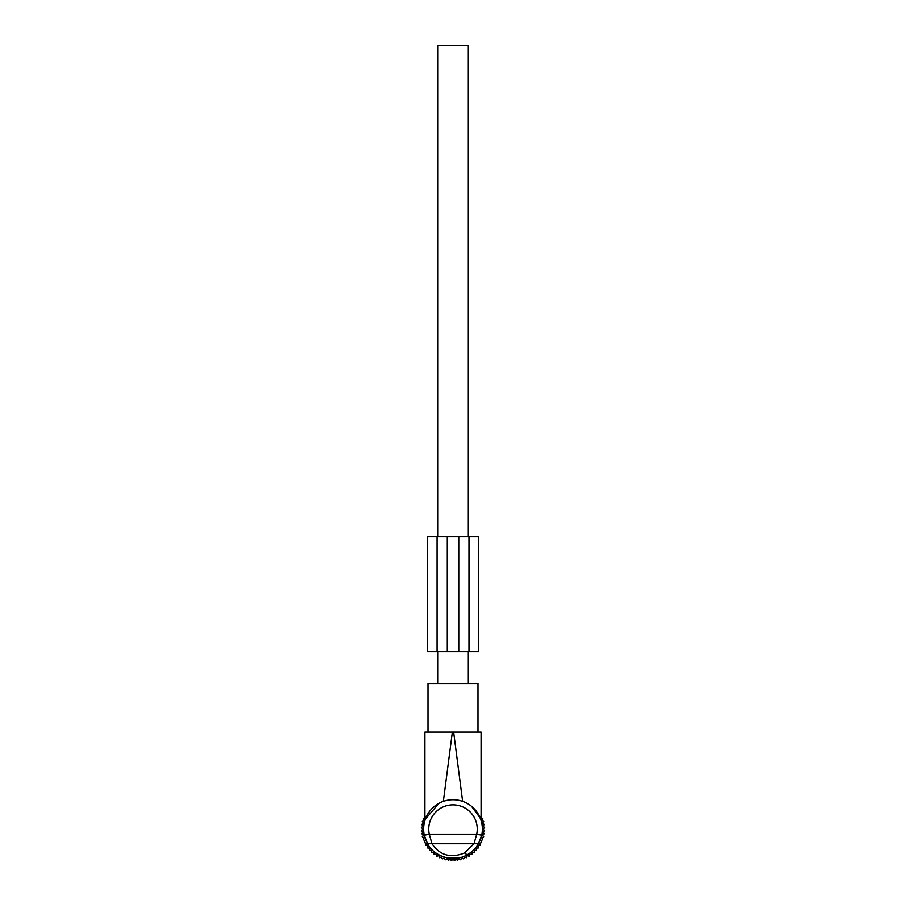 <?xml version="1.0" encoding="UTF-8"?>
<svg xmlns="http://www.w3.org/2000/svg" width="906" height="906" viewBox="0 0 906 906"><rect width="100%" height="100%" fill="white"/><g stroke="black" fill="none" stroke-linecap="round" stroke-linejoin="round"><path stroke-width="1.36" d="M451.72 859.726L458.062 859.726L458.243 857.971L447.757 857.971L448.583 858.107L448.583 859.726L451.72 859.726L451.72 858.412M447.757 857.971L447.938 859.726L448.583 859.726M477.643 813.124L472.604 807.235M479.58 816.612L481.086 820.519L481.086 732.071L477.994 732.071L477.994 683.566L428.006 683.566L428.006 732.071L424.914 732.071L424.914 820.519M471.562 806.34L480.225 818.084M428.006 732.071L452.366 732.071L443.362 801.357C449.784 799.183 456.216 799.183 462.638 801.357L453.634 732.071L481.086 732.071M478.447 843.735C475.797 848.367 472.003 852.07 467.077 854.845L464.631 852.92L474.019 843.735L476.715 834.166L481.709 835.241L478.447 843.735L431.981 843.735L429.285 834.166L424.291 835.241A29.354 29.354 0 0 1 438.923 803.316L425.356 819.194M425.605 818.526L427.156 815.151M431.222 809.398L433.396 807.235M424.914 732.071L453.634 732.071M481.709 835.241A29.354 29.354 0 0 0 438.923 803.316A29.354 29.354 0 0 1 481.709 835.241M467.077 854.845C453.487 862.92 434.053 856.555 427.553 843.735L431.981 843.735C439.931 855.434 450.814 858.492 464.631 852.92M427.553 843.735L424.291 835.241M458.243 857.971L457.417 858.107L457.417 859.726M451.086 859.726L450.848 858.367L451.086 859.726M454.914 859.726L455.152 858.367M437.677 683.566L437.677 651.674M437.677 536.782L437.677 45.3L468.323 45.3L468.323 536.782M468.323 683.566L468.323 651.674M456.828 859.726L457.643 860.394L458.866 858.571L460.69 859.794L461.732 857.857L463.668 858.888L464.506 856.861L466.533 857.699L467.168 855.592L469.274 856.238L469.704 854.075L471.856 854.505L472.071 852.32L474.257 852.535L474.257 850.338L476.454 850.338L476.239 848.152L478.425 847.937L477.994 845.785L480.146 845.355L479.512 843.26L481.618 842.614L480.769 840.587L482.807 839.749L481.765 837.812L483.702 836.77L482.479 834.947L484.314 833.724L482.921 832.036L484.619 830.643L483.057 829.081L484.619 827.529L482.921 826.136L484.314 824.437L482.479 823.226L483.702 821.391L481.765 820.36L482.807 818.424L480.769 817.586L481.086 815.389M449.172 859.726L448.357 860.394L447.134 858.571L445.31 859.794L444.268 857.857L442.332 858.888L441.494 856.861L439.467 857.699L438.832 855.592L436.726 856.238L436.296 854.075L434.144 854.505L433.929 852.32L431.743 852.535L431.743 850.338L429.546 850.338L429.761 848.152L427.575 847.937L428.006 845.785L425.854 845.355L426.488 843.26L424.382 842.614L425.231 840.587L423.193 839.749L424.235 837.812L422.298 836.77L423.521 834.947L421.686 833.724L423.079 832.036L421.381 830.643L422.943 829.081L421.381 827.529L423.079 826.136L421.686 824.437L423.521 823.226L422.298 821.391L424.235 820.36L423.193 818.424L425.231 817.586L424.914 815.389M450.055 859.001L451.448 860.7L453 859.148L454.552 860.7L455.945 859.001M458.776 536.782L427.496 536.782L427.496 651.674L427.496 536.782L427.496 651.674L468.991 651.674L468.991 536.782L458.776 536.782L458.776 651.674M468.991 651.674L478.561 651.674L478.561 536.782L468.991 536.782M437.077 536.782L437.077 651.674M441.369 807.801A24.258 24.258 0 0 0 429.285 834.166L476.715 834.166A24.258 24.258 0 0 0 441.369 807.801M454.28 859.726L454.28 858.412M447.292 536.782L447.292 651.674M458.062 859.726L458.368 857.948M447.938 859.726L447.632 857.948"/></g></svg>
